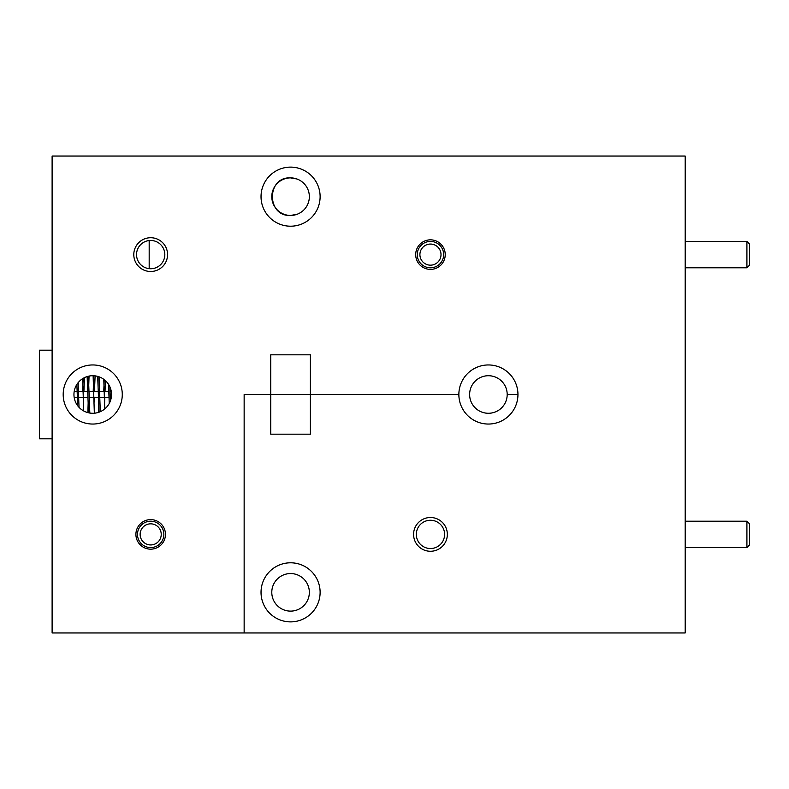<?xml version="1.0" encoding="UTF-8"?>
<svg xmlns="http://www.w3.org/2000/svg" width="789" height="789" viewBox="0 0 789 789"><rect width="100%" height="100%" fill="white"/><g stroke="black" fill="none" stroke-linecap="round" stroke-linejoin="round"><path stroke-width="1.18" d="M261.031 196.668A29.548 29.548 0 0 0 290.569 226.206A29.548 29.548 0 0 0 320.117 196.668A29.548 29.548 0 0 0 290.569 167.12A29.548 29.548 0 0 0 261.031 196.668M63.189 394.5A29.548 29.548 0 0 0 92.737 424.048A29.548 29.548 0 0 0 122.275 394.5A29.548 29.548 0 0 0 92.737 364.952A29.548 29.548 0 0 0 63.189 394.5M430.459 239.836A14.774 14.774 0 0 0 415.695 254.61A14.774 14.774 0 0 0 430.459 269.384A14.774 14.774 0 0 0 445.233 254.61A14.774 14.774 0 0 0 430.459 239.836M150.679 519.616A14.774 14.774 0 0 0 135.905 534.39A14.774 14.774 0 0 0 150.679 549.164A14.774 14.774 0 0 0 165.453 534.39A14.774 14.774 0 0 0 150.679 519.616M150.679 237.726A16.885 16.885 0 0 0 133.795 254.61A16.885 16.885 0 0 0 150.679 271.495A16.885 16.885 0 0 0 167.564 254.61A16.885 16.885 0 0 0 150.679 237.726M150.679 240.467A14.143 14.143 0 0 0 136.536 254.61A14.143 14.143 0 0 0 150.679 268.743A14.143 14.143 0 0 0 164.822 254.61A14.143 14.143 0 0 0 150.679 240.467M149.18 268.664L149.18 240.546M92.737 413.278A18.778 18.778 0 0 1 73.949 394.5A18.778 18.778 0 0 1 92.737 375.722A18.778 18.778 0 0 1 111.515 394.5A18.778 18.778 0 0 1 92.737 413.278M296.901 178.985L290.569 177.88A18.778 18.778 0 0 1 309.347 196.668A18.778 18.778 0 0 1 290.569 215.446A18.778 18.778 0 0 1 271.791 196.668A18.778 18.778 0 0 1 290.569 177.88C266.366 176.539 266.396 216.768 290.569 215.446L296.901 214.342M469.623 394.5A18.778 18.778 0 0 1 488.411 375.722A18.778 18.778 0 0 1 507.189 394.5L517.949 394.5A29.548 29.548 0 0 0 488.411 364.952A29.548 29.548 0 0 0 458.863 394.5L310.402 394.5L310.402 354.823L270.735 354.823L270.735 394.5L458.863 394.5A29.548 29.548 0 0 0 488.411 424.048A29.548 29.548 0 0 0 517.949 394.5L507.189 394.5A18.778 18.778 0 0 1 488.411 413.278A18.778 18.778 0 0 1 469.623 394.5M685.187 156.044L685.187 632.956L244.146 632.956L244.146 394.5L270.735 394.5L270.735 434.177L310.402 434.177L310.402 394.5L244.146 394.5L244.146 632.956L52.113 632.956L52.113 156.044L685.187 156.044M261.031 592.332A29.548 29.548 0 0 0 290.569 621.88A29.548 29.548 0 0 0 320.117 592.332A29.548 29.548 0 0 0 290.569 562.794A29.548 29.548 0 0 0 261.031 592.332M430.459 517.505A16.885 16.885 0 0 0 413.584 534.39A16.885 16.885 0 0 0 430.459 551.274A16.885 16.885 0 0 0 447.343 534.39A16.885 16.885 0 0 0 430.459 517.505M430.459 520.257A14.143 14.143 0 0 0 416.326 534.39A14.143 14.143 0 0 0 430.459 548.533A14.143 14.143 0 0 0 444.601 534.39A14.143 14.143 0 0 0 430.459 520.257M290.569 611.12A18.778 18.778 0 0 1 271.791 592.332A18.778 18.778 0 0 1 290.569 573.554A18.778 18.778 0 0 1 309.347 592.332A18.778 18.778 0 0 1 290.569 611.12M52.113 350.188L39.45 350.188L39.45 438.812L52.113 438.812M110.421 400.832L109.888 386.847M108.527 384.332L109.257 403.435M104.769 397.666L104.562 403.495M100.311 411.68L98.96 376.777M97.678 376.383L99.069 412.183M94.226 397.666L94.009 403.495M89.818 413.051L88.388 376.225M87.135 376.57L88.546 412.805M83.673 397.666L83.19 410.674M79.028 407.341L78.081 382.754M76.878 384.44L77.697 405.753M105.45 380.673L105.016 391.334M103.754 391.334L104.227 379.647M95.104 375.87L94.463 391.334M93.201 391.334L93.832 375.751M84.472 377.635L83.91 391.334M82.648 391.334L83.17 378.335M104.75 408.939L103.783 379.312M99.582 377.014L99.286 385.505M98.704 403.416L98.428 412.4M94.345 413.209L93.122 375.722M89.058 376.077L88.733 385.505M88.151 403.416L87.865 412.637M83.713 410.97L82.667 378.651M78.289 382.507L78.18 385.505M77.598 403.416L77.539 405.536M749.55 244.057L749.55 265.163L746.917 267.796L746.917 241.424L749.55 244.057M749.55 523.837L749.55 544.943L746.917 547.576L746.917 521.204L749.55 523.837M161.232 534.39A10.553 10.553 0 0 0 150.679 523.837A10.553 10.553 0 0 0 140.126 534.39A10.553 10.553 0 0 0 150.679 544.943A10.553 10.553 0 0 0 161.232 534.39M137.493 534.39A13.186 13.186 0 0 1 150.679 521.204A13.186 13.186 0 0 1 163.865 534.39A13.186 13.186 0 0 1 150.679 547.576A13.186 13.186 0 0 1 137.493 534.39M441.012 254.61A10.553 10.553 0 0 0 430.459 244.057A10.553 10.553 0 0 0 419.906 254.61A10.553 10.553 0 0 0 430.459 265.163A10.553 10.553 0 0 0 441.012 254.61M417.273 254.61A13.186 13.186 0 0 1 430.459 241.424A13.186 13.186 0 0 1 443.655 254.61A13.186 13.186 0 0 1 430.459 267.796A13.186 13.186 0 0 1 417.273 254.61M111.249 391.334L110.046 391.334M108.783 391.334L99.503 391.334M98.23 391.334L88.95 391.334M87.678 391.334L78.397 391.334M77.125 391.334L74.225 391.334M111.249 397.666L110.292 397.666M109.02 397.666L99.739 397.666M98.477 397.666L89.187 397.666M87.924 397.666L78.634 397.666M77.371 397.666L74.225 397.666M685.187 241.424L746.917 241.424M685.187 267.796L746.917 267.796M685.187 521.204L746.917 521.204M685.187 547.576L746.917 547.576"/></g></svg>
